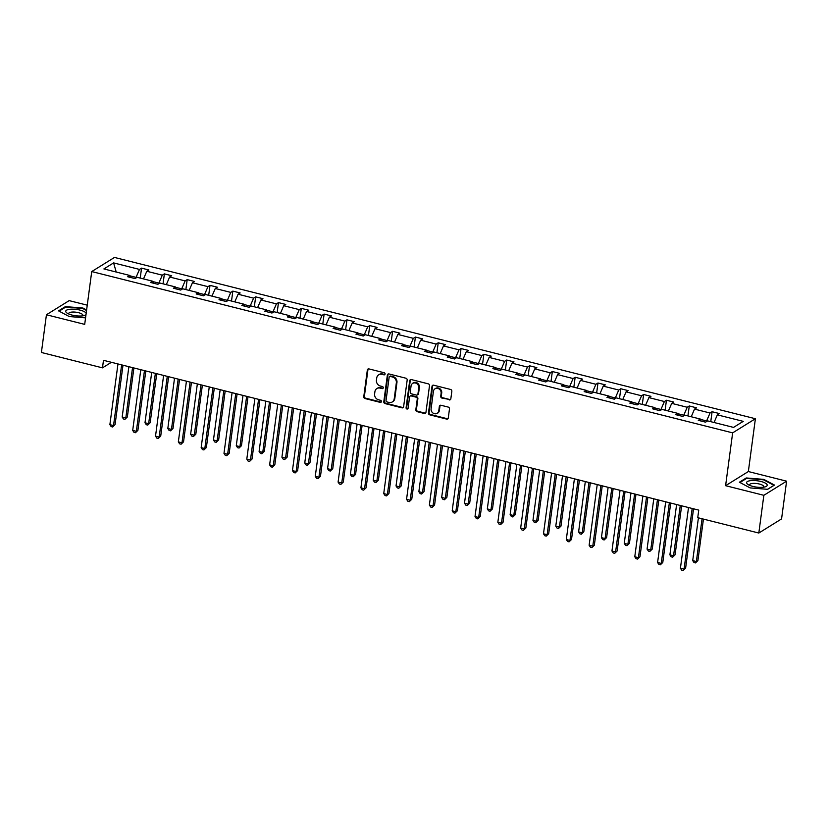 <?xml version="1.0" encoding="UTF-8"?>
<svg xmlns="http://www.w3.org/2000/svg" width="828" height="828" viewBox="0 0 828 828"><rect width="100%" height="100%" fill="white"/><g stroke="black" fill="none" stroke-linecap="round" stroke-linejoin="round"><path stroke-width="1.24" d="M385.082 374.049A1.097 0.983 -121.9 0 0 384.223 372.755L368.967 368.915A1.573 1.397 -121.9 0 0 367.332 370.044L363.771 396.705A1.573 1.397 -121.9 0 0 365.013 398.547L380.269 402.387A1.097 0.983 -121.9 0 0 381.408 401.601A1.097 0.983 -121.9 0 0 380.538 400.307L378.572 399.81A5.02 4.482 -121.9 0 1 374.608 393.921L374.908 391.696A5.02 4.482 -121.9 0 1 376.844 388.58A5.02 4.482 -121.9 0 1 380.135 388.115L382.101 388.611A1.097 0.983 -121.9 0 0 383.25 387.825A1.097 0.983 -121.9 0 0 382.381 386.531L380.404 386.034A5.02 4.482 -121.9 0 1 376.44 380.145L376.74 377.92A5.02 4.482 -121.9 0 1 378.686 374.805A5.02 4.482 -121.9 0 1 381.967 374.339L383.944 374.836A1.097 0.983 -121.9 0 0 385.082 374.049M449.2 399.903A1.573 1.397 -121.9 0 0 450.836 398.785L451.84 391.302A1.573 1.397 -121.9 0 0 450.598 389.46L433.655 385.196A1.573 1.397 -121.9 0 0 432.019 386.324L428.459 412.986A1.573 1.397 -121.9 0 0 429.701 414.828L446.644 419.092A1.573 1.397 -121.9 0 0 448.279 417.964L449.48 408.928A1.573 1.397 -121.9 0 0 448.248 407.086L440.993 405.265A1.573 1.397 -121.9 0 0 439.357 406.382L438.757 410.864A4.202 3.747 -121.9 0 1 431.077 408.928L433.417 391.375A4.202 3.747 -121.9 0 1 441.107 393.31L440.713 396.239A1.573 1.397 -121.9 0 0 441.955 398.082L449.821 399.52A1.573 1.397 -121.9 0 0 450.504 399.52M725.597 485.684L763.851 495.31L758.821 533.035L781.57 518.908L786.6 481.182L748.346 471.546L755.395 418.73L732.645 432.868L725.597 485.684L748.346 471.546M87.25 305.17L69.179 300.626L46.43 314.754L84.694 324.379L91.732 271.563L732.645 432.868M46.43 314.754L41.4 352.48L102.475 367.849L111.407 362.302M758.821 533.035L697.745 517.666L698.749 510.12L103.479 360.304L102.475 367.849M407.179 380.062A1.573 1.397 -121.9 0 0 405.937 378.22L388.994 373.956A1.573 1.397 -121.9 0 0 387.359 375.084L383.799 401.746A1.573 1.397 -121.9 0 0 385.041 403.588L401.984 407.852A1.573 1.397 -121.9 0 0 403.619 406.734L407.179 380.062M411.319 379.576L428.273 383.84A1.573 1.397 -121.9 0 1 429.504 385.682L425.944 412.344A1.573 1.397 -121.9 0 1 424.319 413.472L417.064 411.64A1.573 1.397 -121.9 0 1 415.822 409.798L417.271 398.992A1.573 1.397 -121.9 0 0 416.029 397.15L411.216 395.939A1.573 1.397 -121.9 0 0 409.581 397.057L408.08 408.307A1.097 0.983 -121.9 0 1 406.072 407.811L409.694 380.704A1.573 1.397 -121.9 0 1 411.319 379.576M763.851 495.31L786.6 481.182M733.536 427.403L707.64 420.883L705.58 422.166L698.263 420.324L700.322 419.04L684.818 415.138L682.758 416.422L675.441 414.58L677.501 413.296L661.996 409.394L659.937 410.678L652.619 408.835L654.679 407.552L639.175 403.65L637.115 404.933L629.797 403.091L631.857 401.808L616.353 397.906L614.293 399.189L606.976 397.347L609.035 396.063L593.531 392.161L591.471 393.445L584.154 391.603L586.214 390.319L570.709 386.417L568.65 387.701L561.332 385.858L563.392 384.575L547.888 380.673L545.828 381.956L538.51 380.114L540.57 378.841L525.066 374.929L523.006 376.212L515.689 374.37L517.748 373.097L502.244 369.195L500.184 370.468L492.867 368.626L494.927 367.353L479.422 363.451L477.363 364.724L470.045 362.881L472.105 361.608L456.601 357.706L454.541 358.979L447.224 357.137L449.283 355.864L433.779 351.962L431.719 353.235L424.402 351.403L426.461 350.12L410.957 346.218L408.897 347.491L401.58 345.659L403.64 344.376L388.135 340.474L386.076 341.757L378.758 339.915L380.818 338.631L365.314 334.729L363.254 336.013L355.936 334.17L357.996 332.887L342.492 328.985L340.432 330.269L333.115 328.426L335.174 327.143L319.67 323.241L317.61 324.524L310.293 322.682L312.353 321.399L296.848 317.497L294.789 318.78L287.471 316.938L289.531 315.654L274.027 311.752L271.967 313.036L264.649 311.193L266.709 309.91L251.205 306.008L249.145 307.291L241.828 305.449L243.887 304.176L228.383 300.264L226.323 301.547L219.006 299.705L221.066 298.432L205.561 294.53L203.502 295.803L196.184 293.961L198.244 292.688L182.74 288.786L180.68 290.059L173.362 288.216L175.422 286.943L159.918 283.041L157.858 284.314L150.541 282.472L152.6 281.199L137.096 277.297L135.036 278.57L127.719 276.738L129.779 275.455L103.883 268.934L113.602 262.9L139.487 269.421L141.547 268.137L148.864 269.98L146.804 271.263L162.309 275.165L164.368 273.882L171.686 275.724L169.626 277.007L185.13 280.909L187.19 279.626L194.508 281.468L192.448 282.752L207.952 286.654L210.012 285.37L217.329 287.212L215.27 288.496L230.774 292.398L232.834 291.114L240.151 292.957L238.091 294.23L253.596 298.142L255.655 296.859L262.973 298.701L260.913 299.974L276.417 303.876L278.477 302.603L285.795 304.445L283.735 305.718L299.239 309.62L301.299 308.347L308.616 310.189L306.557 311.463L322.061 315.364L324.121 314.091L331.438 315.934L329.378 317.207L344.883 321.109L346.942 319.836L354.26 321.668L352.2 322.951L367.704 326.853L369.764 325.58L377.082 327.412L375.022 328.695L390.526 332.597L392.586 331.314L399.903 333.156L397.844 334.44L413.348 338.341L415.408 337.058L422.725 338.9L420.665 340.184L436.17 344.086L438.229 342.802L445.547 344.645L443.487 345.928L458.991 349.83L461.051 348.547L468.369 350.389L466.309 351.672L481.813 355.574L483.873 354.291L491.19 356.133L489.131 357.417L504.635 361.318L506.695 360.035L514.012 361.877L511.952 363.161L527.457 367.063L529.516 365.779L536.834 367.622L534.774 368.895L550.278 372.807L552.338 371.524L559.656 373.366L557.596 374.639L573.1 378.541L575.16 377.268L582.477 379.11L580.418 380.383L595.922 384.285L597.982 383.012L605.299 384.854L603.239 386.127L618.744 390.029L620.803 388.756L628.121 390.599L626.061 391.872L641.565 395.774L643.625 394.501L650.943 396.333L648.883 397.616L664.387 401.518L666.447 400.245L673.764 402.077L671.705 403.36L687.209 407.262L689.269 405.979L696.586 407.821L694.526 409.104L710.031 413.006L712.09 411.723L719.408 413.565L717.348 414.849L743.244 421.359L733.536 427.403M755.395 418.73L114.481 257.436L91.732 271.563M700.457 419.403L706.605 420.945L706.522 421.576M706.605 420.945L710.031 413.006M691.225 416.753L694.526 409.104M701.047 421.017L700.322 419.04M677.635 413.658L683.783 415.201L683.7 415.832M683.783 415.201L687.209 407.262M668.403 411.009L671.705 403.36M678.225 415.273L677.501 413.296M654.813 407.914L660.961 409.467L660.879 410.088M660.961 409.467L664.387 401.518M645.581 405.265L648.883 397.616M655.403 409.539L654.679 407.552M631.992 402.17L638.14 403.722L638.057 404.343M638.14 403.722L641.565 395.774M622.76 399.52L626.061 391.872M632.582 403.795L631.857 401.808M609.17 396.426L615.318 397.978L615.235 398.599M615.318 397.978L618.744 390.029M599.938 393.776L603.239 386.127M609.76 398.051L609.035 396.063M586.348 390.681L592.496 392.234L592.413 392.855M592.496 392.234L595.922 384.285M577.116 388.032L580.418 380.383M586.938 392.306L586.214 390.319M563.526 384.937L569.674 386.49L569.592 387.111M569.674 386.49L573.1 378.541M554.294 382.288L557.596 374.639M564.116 386.562L563.392 384.575M540.705 379.193L546.853 380.745L546.77 381.366M546.853 380.745L550.278 372.807M531.472 376.543L534.774 368.895M541.295 380.818L540.57 378.841M517.883 373.449L524.031 375.001L523.948 375.622M524.031 375.001L527.457 367.063M508.651 370.799L511.952 363.161M518.473 375.074L517.748 373.097M495.061 367.704L501.209 369.257L501.126 369.878M501.209 369.257L504.635 361.318M485.829 365.065L489.131 357.417M495.651 369.329L494.927 367.353M472.239 361.96L478.387 363.513L478.305 364.134M478.387 363.513L481.813 355.574M463.007 359.321L466.309 351.672M472.829 363.585L472.105 361.608M449.418 356.226L455.566 357.768L455.483 358.4M455.566 357.768L458.991 349.83M440.185 353.577L443.487 345.928M450.008 357.841L449.283 355.864M426.596 350.482L432.744 352.024L432.661 352.656M432.744 352.024L436.17 344.086M417.364 347.832L420.665 340.184M427.186 352.097L426.461 350.12M403.774 344.738L409.922 346.28L409.839 346.911M409.922 346.28L413.348 338.341M394.542 342.088L397.844 334.44M404.364 346.352L403.64 344.376M380.952 338.994L387.1 340.536L387.018 341.167M387.1 340.536L390.526 332.597M371.72 336.344L375.022 328.695M381.542 340.608L380.818 338.631M358.131 333.249L364.279 334.791L364.196 335.423M364.279 334.791L367.704 326.853M348.899 330.6L352.2 322.951M358.721 334.874L357.996 332.887M335.309 327.505L341.457 329.058L341.374 329.679M341.457 329.058L344.883 321.109M326.077 324.855L329.378 317.207M335.899 329.13L335.174 327.143M312.487 321.761L318.635 323.313L318.552 323.934M318.635 323.313L322.061 315.364M303.255 319.111L306.557 311.463M313.077 323.386L312.353 321.399M289.665 316.017L295.813 317.569L295.731 318.19M295.813 317.569L299.239 309.62M280.433 313.367L283.735 305.718M290.255 317.641L289.531 315.654M266.844 310.272L272.992 311.825L272.909 312.446M272.992 311.825L276.417 303.876M257.611 307.623L260.913 299.974M267.434 311.897L266.709 309.91M244.022 304.528L250.17 306.081L250.087 306.702M250.17 306.081L253.596 298.142M234.79 301.878L238.091 294.23M244.612 306.153L243.887 304.176M221.2 298.784L227.348 300.336L227.265 300.957M227.348 300.336L230.774 292.398M211.968 296.134L215.27 288.496M221.79 300.409L221.066 298.432M198.378 293.04L204.526 294.592L204.444 295.213M204.526 294.592L207.952 286.654M189.146 290.4L192.448 282.752M198.968 294.664L198.244 292.688M175.557 287.295L181.705 288.848L181.622 289.469M181.705 288.848L185.13 280.909M166.324 284.656L169.626 277.007M176.147 288.92L175.422 286.943M152.735 281.561L158.883 283.104L158.8 283.725M158.883 283.104L162.309 275.165M143.503 278.912L146.804 271.263M153.325 283.176L152.6 281.199M129.913 275.817L136.061 277.359L135.978 277.991M136.061 277.359L139.487 269.421M113.602 262.9L116.21 272.039M130.503 277.432L129.779 275.455M714.046 422.497L717.348 414.849M140.222 278.084L141.547 268.137M163.044 283.828L164.368 273.882M185.865 289.572L187.19 279.626M208.687 295.317L210.012 285.37M231.509 301.061L232.834 291.114M254.331 306.805L255.655 296.859M277.152 312.539L278.477 302.603M299.974 318.283L301.299 308.347M322.796 324.027L324.121 314.091M345.618 329.772L346.942 319.836M368.439 335.516L369.764 325.58M391.261 341.26L392.586 331.314M414.083 347.004L415.408 337.058M436.905 352.749L438.229 342.802M459.726 358.493L461.051 348.547M482.548 364.237L483.873 354.291M505.37 369.981L506.695 360.035M528.192 375.726L529.516 365.779M551.013 381.47L552.338 371.524M573.835 387.204L575.16 377.268M596.657 392.948L597.982 383.012M619.479 398.692L620.803 388.756M642.3 404.437L643.625 394.501M665.122 410.181L666.447 400.245M687.944 415.925L689.269 405.979M710.766 421.669L712.09 411.723M86.609 309.982L82.945 308.037L65.402 306.608L58.55 310.873L69.242 316.544L85.553 317.869M746.245 477.963L739.404 482.217L750.096 487.899L767.628 489.317L774.48 485.063L763.789 479.381L746.245 477.963L746.152 478.677M384.927 374.473A1.097 0.983 -121.9 0 1 384.554 374.453L382.588 373.956A5.02 4.482 -121.9 0 0 379.296 374.422L378.686 374.805M376.844 388.58L377.464 388.197A5.02 4.482 -121.9 0 1 380.745 387.732L382.722 388.228A1.097 0.983 -121.9 0 0 383.085 388.249M368.274 368.926A1.573 1.397 -121.9 0 0 367.942 369.661L364.382 396.322A1.573 1.397 -121.9 0 0 365.624 398.164L380.88 402.004A1.097 0.983 -121.9 0 0 381.253 402.025M388.301 373.966A1.573 1.397 -121.9 0 0 387.98 374.701L384.42 401.363A1.573 1.397 -121.9 0 0 385.651 403.205L402.605 407.469A1.573 1.397 -121.9 0 0 403.288 407.469M390.298 376.429A1.097 0.983 -121.9 0 0 389.15 377.216L386.034 400.617A1.097 0.983 -121.9 0 0 386.893 401.911L388.984 402.429A5.02 4.482 -121.9 0 0 392.265 401.963A5.02 4.482 -121.9 0 0 394.211 398.848L396.343 382.857A5.02 4.482 -121.9 0 0 392.379 376.957L390.298 376.429L390.909 376.047A1.097 0.983 -121.9 0 0 390.195 376.15L389.574 376.533M392.265 401.963L392.876 401.58A5.02 4.482 -121.9 0 0 394.821 398.465L394.211 398.848M390.909 376.047L392.989 376.574A5.02 4.482 -121.9 0 1 396.954 382.474L394.821 398.465M410.191 396.084L410.812 395.701A1.573 1.397 -121.9 0 1 411.837 395.556L416.639 396.767A1.573 1.397 -121.9 0 1 417.881 398.61L416.443 409.415A1.573 1.397 -121.9 0 0 417.674 411.257L424.93 413.089A1.573 1.397 -121.9 0 0 425.623 413.089M410.636 379.586A1.573 1.397 -121.9 0 0 410.305 380.321L406.693 407.428A1.097 0.983 -121.9 0 0 407.925 408.732M418.761 387.763A4.202 3.747 -121.9 0 0 411.081 385.838L410.253 392.017A1.573 1.397 -121.9 0 0 411.495 393.859L416.308 395.07A1.573 1.397 -121.9 0 0 417.943 393.952L418.761 387.763L419.382 387.39A4.202 3.747 -121.9 0 0 413.327 382.857L412.706 383.229M417.333 394.925L417.943 394.542A1.573 1.397 -121.9 0 0 418.554 393.569L417.943 393.952M419.382 387.39L418.554 393.569M435.042 388.777L435.663 388.394A4.202 3.747 -121.9 0 1 441.717 392.927L441.324 395.856A1.573 1.397 -121.9 0 0 442.566 397.699L449.821 399.52M437.132 413.462L437.753 413.089A4.202 3.747 -121.9 0 0 439.378 410.481L438.757 410.864M440.299 405.265A1.573 1.397 -121.9 0 0 439.978 405.999L439.378 410.481M432.961 385.206A1.573 1.397 -121.9 0 0 432.63 385.941L429.08 412.603A1.573 1.397 -121.9 0 0 430.312 414.445L447.255 418.709A1.573 1.397 -121.9 0 0 447.948 418.709M82.872 308.565L82.945 308.037M65.308 307.333L65.402 306.608M763.716 479.919L763.789 479.381M128.878 366.7L122.171 417.022L125.825 417.943L127.357 416.981L133.898 367.963M127.357 416.981L124.924 419.341L125.825 417.943L132.542 367.622M124.924 419.341L123.465 418.968L122.171 417.022M121.633 364.879L113.529 425.582L109.876 424.66L117.969 363.958M122.989 365.22L115.071 424.619L112.629 426.979L111.169 426.606L109.876 424.66M115.071 424.619L112.629 426.979M151.7 372.445L144.993 422.766L148.647 423.677L150.178 422.725L156.72 373.707M150.178 422.725L147.746 425.085L148.647 423.677L155.364 373.366M147.746 425.085L146.287 424.712L144.993 422.766M174.522 378.189L167.815 428.5L171.468 429.421L173 428.469L179.541 379.452M173 428.469L170.568 430.829L171.468 429.421L178.186 379.11M170.568 430.829L169.109 430.456L167.815 428.5M144.455 370.623L136.351 431.316L132.697 430.405L140.791 369.702M145.811 370.965L137.893 430.363L135.45 432.723L133.991 432.351L132.697 430.405M137.893 430.363L135.45 432.723M167.277 376.357L159.173 437.06L155.519 436.139L163.613 375.446M168.633 376.709L160.715 436.108L158.272 438.467L156.813 438.095L155.519 436.139M160.715 436.108L158.272 438.467M86.184 313.212A10.402 3.188 7.6 0 0 69.811 309.279A10.402 3.188 7.6 0 0 67.265 313.222A10.402 3.188 7.6 0 0 82.293 315.913A10.402 3.188 7.6 0 0 84.363 315.499A10.402 3.188 7.6 0 0 85.988 314.661M82.521 315.882A7.121 2.184 7.6 0 0 82.872 315.323A7.121 2.184 7.6 0 0 79.084 312.829A7.121 2.184 7.6 0 0 71.539 312.115A7.121 2.184 7.6 0 0 68.755 313.439A7.121 2.184 7.6 0 0 68.952 314.071M59.119 311.173L65.691 307.095L82.686 308.471L86.536 310.521M750.665 480.633A10.402 3.188 7.6 0 0 748.119 484.566A10.402 3.188 7.6 0 0 763.137 487.257A10.402 3.188 7.6 0 0 765.217 486.843A10.402 3.188 7.6 0 0 764.14 482.527A10.402 3.188 7.6 0 0 750.665 480.633M763.364 487.226A7.121 2.184 7.6 0 0 763.716 486.667A7.121 2.184 7.6 0 0 759.928 484.173A7.121 2.184 7.6 0 0 752.393 483.459A7.121 2.184 7.6 0 0 749.609 484.784A7.121 2.184 7.6 0 0 749.795 485.415M773.88 485.436L767.484 489.307M739.973 482.517L746.545 478.439L763.54 479.816L773.901 485.322M197.343 383.933L190.637 434.245L194.29 435.166L195.822 434.214L202.363 385.196M195.822 434.214L193.39 436.563L194.29 435.166L201.007 384.854M193.39 436.563L191.93 436.201L190.637 434.245M190.098 382.101L181.994 442.804L178.341 441.883L186.435 381.18M191.454 382.453L183.537 441.852L181.094 444.201L179.635 443.839L178.341 441.883M183.537 441.852L181.094 444.201M220.165 389.677L213.458 439.989L217.112 440.91L218.644 439.958L225.185 390.94M218.644 439.958L216.212 442.307L217.112 440.91L223.829 390.599M216.212 442.307L214.752 441.945L213.458 439.989M212.92 387.846L204.816 448.548L201.163 447.627L209.256 386.924M214.276 388.187L206.358 447.596L203.916 449.946L202.456 449.583L201.163 447.627M206.358 447.596L203.916 449.946M242.987 395.422L236.28 445.733L239.934 446.654L241.465 445.702L248.007 396.684M241.465 445.702L239.033 448.051L239.934 446.654L246.651 396.333M239.033 448.051L237.574 447.689L236.28 445.733M235.742 393.59L227.638 454.293L223.984 453.371L232.078 392.669M237.098 393.931L229.18 453.34L226.737 455.69L225.278 455.328L223.984 453.371M229.18 453.34L226.737 455.69M265.809 401.156L259.102 451.477L262.755 452.399L264.287 451.446L270.828 402.429M264.287 451.446L261.855 453.796L262.755 452.399L269.473 402.077M261.855 453.796L260.396 453.433L259.102 451.477M258.564 399.334L250.46 460.037L246.806 459.116L254.9 398.413M259.92 399.676L252.002 459.085L249.559 461.434L248.1 461.072L246.806 459.116M252.002 459.085L249.559 461.434M288.63 406.9L281.924 457.222L285.577 458.143L287.109 457.191L293.65 408.163M287.109 457.191L284.677 459.54L285.577 458.143L292.294 407.821M284.677 459.54L283.217 459.178L281.924 457.222M281.385 405.078L273.281 465.781L269.628 464.86L277.722 404.157M282.741 405.42L274.824 464.829L272.381 467.178L270.922 466.816L269.628 464.86M274.824 464.829L272.381 467.178M311.452 412.644L304.745 462.966L308.399 463.887L309.931 462.935L316.472 413.907M309.931 462.935L307.498 465.284L308.399 463.887L315.116 413.565M307.498 465.284L306.039 464.922L304.745 462.966M304.207 410.823L296.103 471.525L292.45 470.604L300.543 409.901M305.563 411.164L297.645 470.573L295.203 472.923L293.743 472.56L292.45 470.604M297.645 470.573L295.203 472.923M334.274 418.388L327.567 468.71L331.221 469.631L332.752 468.679L339.294 419.651M332.752 468.679L330.32 471.029L331.221 469.631L337.938 419.31M330.32 471.029L328.861 470.656L327.567 468.71M357.096 424.133L350.389 474.454L354.042 475.375L355.574 474.423L362.115 425.395M355.574 474.423L353.142 476.773L354.042 475.375L360.76 425.054M353.142 476.773L351.683 476.4L350.389 474.454M379.917 429.877L373.211 480.199L376.864 481.12L378.396 480.157L384.937 431.14M378.396 480.157L375.964 482.517L376.864 481.12L383.581 430.798M375.964 482.517L374.504 482.144L373.211 480.199M402.739 435.621L396.032 485.943L399.686 486.864L401.218 485.901L407.759 436.884M401.218 485.901L398.785 488.261L399.686 486.864L406.403 436.542M398.785 488.261L397.326 487.889L396.032 485.943M425.561 441.365L418.854 491.687L422.508 492.608L424.039 491.646L430.581 442.628M424.039 491.646L421.607 494.005L422.508 492.608L429.225 442.287M421.607 494.005L420.148 493.633L418.854 491.687M448.383 447.11L441.676 497.431L445.329 498.342L446.861 497.39L453.402 448.372M446.861 497.39L444.429 499.75L445.329 498.342L452.047 448.031M444.429 499.75L442.97 499.377L441.676 497.431M471.204 452.854L464.498 503.165L468.151 504.086L469.683 503.134L476.224 454.117M469.683 503.134L467.251 505.494L468.151 504.086L474.868 453.775M467.251 505.494L465.791 505.121L464.498 503.165M494.026 458.598L487.319 508.909L490.973 509.831L492.505 508.878L499.046 459.861M492.505 508.878L490.072 511.238L490.973 509.831L497.69 459.519M490.072 511.238L488.613 510.866L487.319 508.909M516.848 464.342L510.141 514.654L513.795 515.575L515.326 514.623L521.868 465.605M515.326 514.623L512.894 516.972L513.795 515.575L520.512 465.264M512.894 516.972L511.435 516.61L510.141 514.654M539.67 470.087L532.963 520.398L536.616 521.319L538.148 520.367L544.689 471.349M538.148 520.367L535.716 522.716L536.616 521.319L543.334 471.008M535.716 522.716L534.257 522.354L532.963 520.398M327.029 416.567L318.925 477.27L315.271 476.348L323.365 415.646M328.385 416.908L320.467 476.317L318.024 478.667L316.565 478.294L315.271 476.348M320.467 476.317L318.024 478.667M349.851 422.311L341.747 483.014L338.093 482.093L346.187 421.39M351.207 422.653L343.289 482.062L340.846 484.411L339.387 484.038L338.093 482.093M343.289 482.062L340.846 484.411M372.672 428.055L364.568 488.758L360.915 487.837L369.009 427.134M374.028 428.397L366.111 487.795L363.668 490.155L362.209 489.783L360.915 487.837M366.111 487.795L363.668 490.155M395.494 433.8L387.39 494.502L383.737 493.581L391.83 432.878M396.85 434.141L388.932 493.54L386.49 495.9L385.03 495.527L383.737 493.581M388.932 493.54L386.49 495.9M418.316 439.544L410.212 500.247L406.558 499.325L414.652 438.623M419.672 439.885L411.754 499.284L409.311 501.644L407.852 501.271L406.558 499.325M411.754 499.284L409.311 501.644M441.138 445.288L433.034 505.98L429.38 505.07L437.474 444.367M442.494 445.63L434.576 505.028L432.133 507.388L430.674 507.015L429.38 505.07M434.576 505.028L432.133 507.388M463.959 451.022L455.855 511.725L452.202 510.804L460.296 450.111M465.315 451.374L457.398 510.772L454.955 513.132L453.496 512.76L452.202 510.804M457.398 510.772L454.955 513.132M486.781 456.766L478.677 517.469L475.024 516.548L483.117 455.845M488.137 457.118L480.219 516.517L477.777 518.877L476.317 518.504L475.024 516.548M480.219 516.517L477.777 518.877M509.603 462.51L501.499 523.213L497.845 522.292L505.939 461.589M510.959 462.852L503.041 522.261L500.598 524.61L499.139 524.248L497.845 522.292M503.041 522.261L500.598 524.61M532.425 468.255L524.321 528.957L520.667 528.036L528.761 467.334M533.781 468.596L525.863 528.005L523.42 530.355L521.961 529.992L520.667 528.036M525.863 528.005L523.42 530.355M562.491 475.831L555.785 526.142L559.438 527.063L560.97 526.111L567.511 477.094M560.97 526.111L558.538 528.461L559.438 527.063L566.155 476.742M558.538 528.461L557.078 528.098L555.785 526.142M555.246 473.999L547.142 534.702L543.489 533.781L551.583 473.078M556.602 474.34L548.685 533.75L546.242 536.099L544.783 535.737L543.489 533.781M548.685 533.75L546.242 536.099M585.313 481.565L578.606 531.886L582.26 532.808L583.792 531.855L590.333 482.838M583.792 531.855L581.36 534.205L582.26 532.808L588.977 482.486M581.36 534.205L579.9 533.843L578.606 531.886M578.068 479.743L569.964 540.446L566.311 539.525L574.404 478.822M579.424 480.085L571.506 539.494L569.064 541.843L567.604 541.481L566.311 539.525M571.506 539.494L569.064 541.843M608.135 487.309L601.428 537.631L605.082 538.552L606.613 537.6L613.155 488.572M606.613 537.6L604.181 539.949L605.082 538.552L611.799 488.23M604.181 539.949L602.722 539.587L601.428 537.631M600.89 485.487L592.786 546.19L589.132 545.269L597.226 484.566M602.246 485.829L594.328 545.238L591.885 547.587L590.426 547.225L589.132 545.269M594.328 545.238L591.885 547.587M630.957 493.053L624.25 543.375L627.903 544.296L629.435 543.344L635.976 494.316M629.435 543.344L627.003 545.693L627.903 544.296L634.621 493.974M627.003 545.693L625.544 545.321L624.25 543.375M623.712 491.232L615.608 551.934L611.954 551.013L620.048 490.311M625.068 491.573L617.15 550.982L614.707 553.332L613.248 552.959L611.954 551.013M617.15 550.982L614.707 553.332M653.778 498.798L647.072 549.119L650.725 550.04L652.257 549.088L658.798 500.06M652.257 549.088L649.825 551.438L650.725 550.04L657.442 499.719M649.825 551.438L648.365 551.065L647.072 549.119M646.533 496.976L638.429 557.679L634.776 556.758L642.87 496.055M647.889 497.317L639.972 556.726L637.529 559.076L636.07 558.703L634.776 556.758M639.972 556.726L637.529 559.076M676.6 504.542L669.893 554.863L673.547 555.785L675.079 554.822L681.62 505.804M675.079 554.822L672.646 557.182L673.547 555.785L680.264 505.463M672.646 557.182L671.187 556.809L669.893 554.863M669.355 502.72L661.251 563.423L657.598 562.502L665.691 501.799M670.711 503.062L662.793 562.46L660.351 564.82L658.891 564.448L657.598 562.502M662.793 562.46L660.351 564.82M698.418 517.831L692.715 560.608L696.369 561.529L697.9 560.566L703.438 519.094M697.9 560.566L695.468 562.926L696.369 561.529L702.072 518.752M695.468 562.926L694.009 562.554L692.715 560.608M692.177 508.464L684.073 569.167L680.419 568.246L688.513 507.543M693.533 508.806L685.605 568.205L683.172 570.564L681.713 570.192L680.419 568.246M685.605 568.205L683.172 570.564M382.588 373.956L381.967 374.339M382.722 388.228L382.101 388.611M380.745 387.732L380.135 388.115M380.88 402.004L380.269 402.387M365.624 398.164L365.013 398.547M364.382 396.322L363.771 396.705M367.942 369.661L367.332 370.044M384.554 374.453L383.944 374.836M402.605 407.469L401.984 407.852M385.651 403.205L385.041 403.588M384.42 401.363L383.799 401.746M387.98 374.701L387.359 375.084M396.954 382.474L396.343 382.857M392.989 376.574L392.379 376.957M424.93 413.089L424.319 413.472M417.674 411.257L417.064 411.64M416.443 409.415L415.822 409.798M417.881 398.61L417.271 398.992M416.639 396.767L416.029 397.15M411.837 395.556L411.216 395.939M406.693 407.428L406.072 407.811M410.305 380.321L409.694 380.704M442.566 397.699L441.955 398.082M441.324 395.856L440.713 396.239M441.717 392.927L441.107 393.31M439.978 405.999L439.357 406.382M447.255 418.709L446.644 419.092M430.312 414.445L429.701 414.828M429.08 412.603L428.459 412.986M432.63 385.941L432.019 386.324"/></g></svg>
